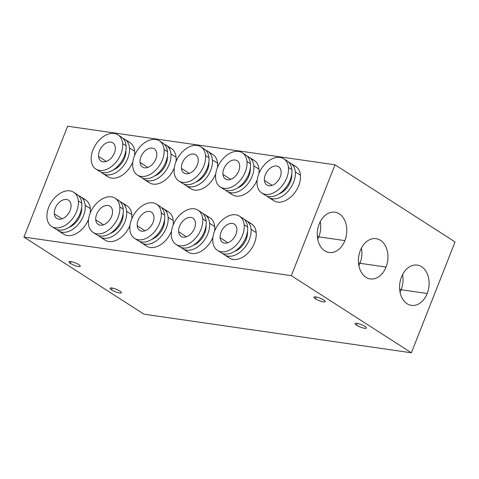 <?xml version="1.0" encoding="UTF-8"?>
<svg xmlns="http://www.w3.org/2000/svg" width="479" height="479" viewBox="0 0 479 479"><rect width="100%" height="100%" fill="white"/><g stroke="black" fill="none" stroke-linecap="round" stroke-linejoin="round"><path stroke-width="0.72" d="M143.999 314.2L23.95 237.075L291.334 275.653L411.383 352.778L143.999 314.2L23.95 237.075L67.617 126.222L23.95 237.075L291.334 275.653L411.383 352.778L143.999 314.2M356.568 325.223A6.101 1.323 -158.5 0 0 364.615 328.307A6.101 1.323 -158.5 0 0 364.95 326.433A6.101 1.323 -158.5 0 0 356.897 323.349A6.101 1.323 -158.5 0 0 356.568 325.223A6.101 1.323 -158.5 0 0 362.603 327.852A6.101 1.323 -158.5 0 0 366.435 328.061A6.101 1.323 -158.5 0 0 364.95 326.433A6.101 1.323 -158.5 0 0 358.915 323.798A6.101 1.323 -158.5 0 0 355.083 323.588A6.101 1.323 -158.5 0 0 356.568 325.223L357.28 323.409L356.568 325.223M315.404 298.776A6.101 1.323 -158.5 0 0 323.457 301.86A6.101 1.323 -158.5 0 0 323.792 299.986A6.101 1.323 -158.5 0 0 315.739 296.902A6.101 1.323 -158.5 0 0 315.404 298.776A6.101 1.323 -158.5 0 0 321.439 301.411A6.101 1.323 -158.5 0 0 325.277 301.62A6.101 1.323 -158.5 0 0 323.792 299.986A6.101 1.323 -158.5 0 0 317.757 297.357A6.101 1.323 -158.5 0 0 313.919 297.148A6.101 1.323 -158.5 0 0 315.404 298.776L316.122 296.968L315.404 298.776M111.541 289.867A6.101 1.323 -158.5 0 0 119.594 292.95A6.101 1.323 -158.5 0 0 119.93 291.076A6.101 1.323 -158.5 0 0 111.876 287.993A6.101 1.323 -158.5 0 0 111.541 289.867A6.101 1.323 -158.5 0 0 117.577 292.495A6.101 1.323 -158.5 0 0 121.415 292.711A6.101 1.323 -158.5 0 0 119.93 291.076A6.101 1.323 -158.5 0 0 113.894 288.448A6.101 1.323 -158.5 0 0 110.056 288.238A6.101 1.323 -158.5 0 0 111.541 289.867L112.254 288.053L111.541 289.867M70.383 263.426A6.101 1.323 -158.5 0 0 78.436 266.51A6.101 1.323 -158.5 0 0 78.766 264.636A6.101 1.323 -158.5 0 0 70.718 261.552A6.101 1.323 -158.5 0 0 70.383 263.426A6.101 1.323 -158.5 0 0 76.418 266.055A6.101 1.323 -158.5 0 0 80.25 266.264A6.101 1.323 -158.5 0 0 78.766 264.636A6.101 1.323 -158.5 0 0 72.73 262.007A6.101 1.323 -158.5 0 0 68.898 261.791A6.101 1.323 -158.5 0 0 70.383 263.426L71.096 261.612L70.383 263.426M455.05 241.925L411.383 352.778L455.05 241.925L335.001 164.8L291.334 275.653L335.001 164.8L67.617 126.222L335.001 164.8L455.05 241.925M360.328 250.529A20.34 14.639 -81.8 0 1 380.47 240.314A20.34 14.639 -81.8 0 1 386.056 267.054A20.34 14.639 -81.8 0 1 365.914 277.263A20.34 14.639 -81.8 0 1 360.328 250.529A20.34 14.639 98.2 0 0 370.285 278.922A20.34 14.639 98.2 0 0 386.056 267.054L359.969 263.288A20.34 14.639 98.2 0 0 361.411 248.14A20.34 14.639 -81.8 0 1 359.969 263.288L358.484 262.618L359.969 263.288A20.34 14.639 -81.8 0 1 358.885 265.677A20.34 14.639 98.2 0 0 359.969 263.288L386.056 267.054A20.34 14.639 98.2 0 0 376.099 238.656A20.34 14.639 98.2 0 0 360.328 250.529M401.492 276.97A20.34 14.639 -81.8 0 1 421.628 266.755A20.34 14.639 -81.8 0 1 427.214 293.495A20.34 14.639 -81.8 0 1 407.072 303.71A20.34 14.639 -81.8 0 1 401.492 276.97A20.34 14.639 98.2 0 0 411.449 305.363A20.34 14.639 98.2 0 0 427.214 293.495A20.34 14.639 98.2 0 0 417.257 265.103A20.34 14.639 98.2 0 0 401.492 276.97M319.17 224.082A20.34 14.639 -81.8 0 1 339.312 213.874A20.34 14.639 -81.8 0 1 344.892 240.608A20.34 14.639 -81.8 0 1 324.756 250.822A20.34 14.639 -81.8 0 1 319.17 224.082A20.34 14.639 98.2 0 0 329.127 252.481A20.34 14.639 98.2 0 0 344.892 240.608A20.34 14.639 98.2 0 0 334.935 212.215A20.34 14.639 98.2 0 0 319.17 224.082M292.903 165.273A20.34 13.418 122.7 0 1 300.447 175.17A20.34 13.418 122.7 0 1 289.927 197.743A20.34 13.418 122.7 0 1 271.491 198.599A20.34 13.418 122.7 0 0 273.778 200.701L268.629 197.396A20.34 13.418 -57.3 0 0 286.46 192.959A20.34 13.418 -57.3 0 0 295.303 171.865A20.34 13.418 122.7 0 1 285.358 193.959A20.34 13.418 122.7 0 1 267.043 196.097A20.34 13.418 -57.3 0 0 268.629 197.396M251.445 159.291A20.34 13.418 122.7 0 1 258.989 169.189A20.34 13.418 122.7 0 1 258.876 173.649A20.34 13.418 122.7 0 0 258.989 169.189L253.846 165.884A20.34 13.418 122.7 0 1 243.895 187.978A20.34 13.418 122.7 0 1 225.585 190.115A20.34 13.418 -57.3 0 0 227.172 191.414A20.34 13.418 -57.3 0 0 244.997 186.978A20.34 13.418 -57.3 0 0 253.846 165.884L258.989 169.189A20.34 13.418 122.7 0 0 254.307 160.495L249.158 157.19A20.34 13.418 -57.3 0 0 247.32 156.286A20.34 13.418 122.7 0 1 253.846 165.884A20.34 13.418 -57.3 0 0 249.158 157.19M232.315 194.719A20.34 13.418 122.7 0 0 257.199 179.835A20.34 13.418 122.7 0 1 230.034 192.618A20.34 13.418 122.7 0 0 232.315 194.719L227.172 191.414M209.982 153.31A20.34 13.418 122.7 0 1 217.532 163.207A20.34 13.418 122.7 0 1 217.418 167.668A20.34 13.418 122.7 0 0 217.532 163.207L212.389 159.902A20.34 13.418 122.7 0 1 202.437 181.996A20.34 13.418 122.7 0 1 184.128 184.128A20.34 13.418 -57.3 0 0 185.714 185.433A20.34 13.418 -57.3 0 0 203.539 180.996A20.34 13.418 -57.3 0 0 212.389 159.902L217.532 163.207A20.34 13.418 122.7 0 0 212.844 154.513L207.7 151.208A20.34 13.418 -57.3 0 0 205.856 150.304A20.34 13.418 122.7 0 1 212.389 159.902A20.34 13.418 -57.3 0 0 207.7 151.208M190.858 188.738A20.34 13.418 122.7 0 0 215.742 173.853A20.34 13.418 122.7 0 1 188.576 186.63A20.34 13.418 122.7 0 0 190.858 188.738L185.714 185.433M168.524 147.328A20.34 13.418 122.7 0 1 176.074 157.226A20.34 13.418 122.7 0 1 175.955 161.68A20.34 13.418 122.7 0 0 176.074 157.226L170.931 153.921A20.34 13.418 122.7 0 1 160.98 176.015A20.34 13.418 122.7 0 1 142.67 178.146A20.34 13.418 -57.3 0 0 144.257 179.451A20.34 13.418 -57.3 0 0 162.082 175.015A20.34 13.418 -57.3 0 0 170.931 153.921L176.074 157.226A20.34 13.418 122.7 0 0 171.386 148.532L166.243 145.227A20.34 13.418 -57.3 0 0 164.399 144.323A20.34 13.418 122.7 0 1 170.931 153.921A20.34 13.418 -57.3 0 0 166.243 145.227M149.4 182.756A20.34 13.418 122.7 0 0 174.284 167.872A20.34 13.418 122.7 0 1 147.119 180.649A20.34 13.418 122.7 0 0 149.4 182.756L144.257 179.451M127.067 141.347A20.34 13.418 122.7 0 1 134.617 151.244A20.34 13.418 122.7 0 1 134.497 155.699A20.34 13.418 122.7 0 0 134.617 151.244L129.474 147.939A20.34 13.418 122.7 0 1 119.522 170.033A20.34 13.418 122.7 0 1 101.213 172.165A20.34 13.418 -57.3 0 0 102.799 173.47A20.34 13.418 -57.3 0 0 120.624 169.033A20.34 13.418 -57.3 0 0 129.474 147.939L134.617 151.244A20.34 13.418 122.7 0 0 129.929 142.55L124.785 139.239A20.34 13.418 -57.3 0 0 122.941 138.341A20.34 13.418 122.7 0 1 129.474 147.939A20.34 13.418 -57.3 0 0 124.785 139.239M107.943 176.775A20.34 13.418 122.7 0 0 132.827 161.89A20.34 13.418 122.7 0 1 105.661 174.667A20.34 13.418 122.7 0 0 107.943 176.775L102.799 173.47M82.795 198.743A20.34 13.418 122.7 0 1 90.345 208.64A20.34 13.418 122.7 0 1 90.226 213.101A20.34 13.418 122.7 0 0 90.345 208.64L85.202 205.335A20.34 13.418 122.7 0 1 75.251 227.429A20.34 13.418 122.7 0 1 56.941 229.567A20.34 13.418 -57.3 0 0 58.528 230.866A20.34 13.418 -57.3 0 0 76.353 226.429A20.34 13.418 -57.3 0 0 85.202 205.335L90.345 208.64A20.34 13.418 122.7 0 0 85.657 199.947L80.514 196.641A20.34 13.418 -57.3 0 0 78.67 195.737A20.34 13.418 122.7 0 1 85.202 205.335A20.34 13.418 -57.3 0 0 80.514 196.641M63.671 234.171A20.34 13.418 122.7 0 0 88.555 219.286A20.34 13.418 122.7 0 1 61.39 232.07A20.34 13.418 122.7 0 0 63.671 234.171L58.528 230.866M124.259 204.725A20.34 13.418 122.7 0 1 131.803 214.622A20.34 13.418 122.7 0 1 131.689 219.083A20.34 13.418 122.7 0 0 131.803 214.622L126.66 211.317A20.34 13.418 122.7 0 1 116.708 233.411A20.34 13.418 122.7 0 1 98.399 235.548A20.34 13.418 -57.3 0 0 99.985 236.848A20.34 13.418 -57.3 0 0 117.81 232.411A20.34 13.418 -57.3 0 0 126.66 211.317L131.803 214.622A20.34 13.418 122.7 0 0 127.121 205.928L121.971 202.623A20.34 13.418 -57.3 0 0 120.127 201.719A20.34 13.418 122.7 0 1 126.66 211.317A20.34 13.418 -57.3 0 0 121.971 202.623M105.129 240.153A20.34 13.418 122.7 0 0 130.013 225.268A20.34 13.418 122.7 0 1 102.847 238.051A20.34 13.418 122.7 0 0 105.129 240.153L99.985 236.848M165.716 210.706A20.34 13.418 122.7 0 1 173.26 220.603A20.34 13.418 122.7 0 1 173.147 225.064A20.34 13.418 122.7 0 0 173.26 220.603L168.117 217.298A20.34 13.418 122.7 0 1 158.172 239.392A20.34 13.418 122.7 0 1 139.856 241.53A20.34 13.418 -57.3 0 0 141.443 242.829A20.34 13.418 -57.3 0 0 159.268 238.392A20.34 13.418 -57.3 0 0 168.117 217.298L173.26 220.603A20.34 13.418 122.7 0 0 168.578 211.91L163.429 208.605A20.34 13.418 -57.3 0 0 161.591 207.7A20.34 13.418 122.7 0 1 168.117 217.298A20.34 13.418 -57.3 0 0 163.429 208.605M146.586 246.134A20.34 13.418 122.7 0 0 171.47 231.249A20.34 13.418 122.7 0 1 144.305 244.033A20.34 13.418 122.7 0 0 146.586 246.134L141.443 242.829M207.173 216.688A20.34 13.418 122.7 0 1 214.718 226.585A20.34 13.418 122.7 0 1 214.604 231.046A20.34 13.418 122.7 0 0 214.718 226.585L209.574 223.28A20.34 13.418 122.7 0 1 199.629 245.374A20.34 13.418 122.7 0 1 181.313 247.511A20.34 13.418 -57.3 0 0 182.9 248.811A20.34 13.418 -57.3 0 0 200.731 244.374A20.34 13.418 -57.3 0 0 209.574 223.28L214.718 226.585A20.34 13.418 122.7 0 0 210.036 217.891L204.892 214.586A20.34 13.418 -57.3 0 0 203.048 213.682A20.34 13.418 122.7 0 1 209.574 223.28A20.34 13.418 -57.3 0 0 204.892 214.586M188.049 252.116A20.34 13.418 122.7 0 0 212.933 237.231A20.34 13.418 122.7 0 1 185.762 250.014A20.34 13.418 122.7 0 0 188.049 252.116L182.9 248.811M248.631 222.669A20.34 13.418 122.7 0 1 256.181 232.566A20.34 13.418 122.7 0 1 245.661 255.139A20.34 13.418 122.7 0 1 227.22 255.996A20.34 13.418 122.7 0 0 229.507 258.097L224.358 254.792A20.34 13.418 -57.3 0 0 242.188 250.361A20.34 13.418 -57.3 0 0 251.032 229.261A20.34 13.418 122.7 0 1 241.087 251.355A20.34 13.418 122.7 0 1 222.771 253.493A20.34 13.418 -57.3 0 0 224.358 254.792M400.043 292.118A20.34 14.639 98.2 0 0 401.127 289.729L399.642 289.065L401.127 289.729A20.34 14.639 98.2 0 0 402.576 274.581A20.34 14.639 -81.8 0 1 401.127 289.729L427.214 293.495L401.127 289.729A20.34 14.639 -81.8 0 1 400.043 292.118M317.721 239.237A20.34 14.639 98.2 0 0 318.81 236.848L317.32 236.177L318.81 236.848A20.34 14.639 98.2 0 0 320.253 221.693A20.34 14.639 -81.8 0 1 318.81 236.848L344.892 240.608L318.81 236.848A20.34 14.639 -81.8 0 1 317.721 239.237M279.209 179.038A10.849 7.155 -57.3 0 0 278.323 180.421A10.849 7.155 122.7 0 1 279.209 179.038M281.125 171.386A10.849 7.155 -57.3 0 0 278.628 166.746A10.849 7.155 -57.3 0 0 269.12 169.111A10.849 7.155 -57.3 0 0 264.402 180.361L272.156 185.349L264.402 180.361A10.849 7.155 -57.3 0 0 266.899 185.002A10.849 7.155 -57.3 0 0 276.407 182.637A10.849 7.155 -57.3 0 0 281.125 171.386A10.849 7.155 -57.3 0 0 271.94 167.039A10.849 7.155 -57.3 0 0 264.402 180.361A10.849 7.155 -57.3 0 0 273.593 184.714A10.849 7.155 -57.3 0 0 281.125 171.386M288.442 167.458A20.34 13.418 122.7 0 1 274.317 192.444A20.34 13.418 122.7 0 1 257.085 184.289A20.34 13.418 122.7 0 1 271.216 159.303A20.34 13.418 122.7 0 1 288.442 167.458L291.873 169.662A20.34 13.418 122.7 0 1 283.029 190.756A20.34 13.418 122.7 0 1 265.198 195.192A20.34 13.418 122.7 0 1 263.612 193.893A20.34 13.418 122.7 0 0 281.927 191.756A20.34 13.418 122.7 0 0 291.873 169.662L288.442 167.458A20.34 13.418 -57.3 0 0 283.76 158.765A20.34 13.418 -57.3 0 0 265.929 163.195A20.34 13.418 -57.3 0 0 257.085 184.289A20.34 13.418 -57.3 0 0 261.774 192.989A20.34 13.418 -57.3 0 0 279.598 188.552A20.34 13.418 -57.3 0 0 288.442 167.458M283.76 158.765L287.19 160.968A20.34 13.418 122.7 0 1 291.873 169.662A20.34 13.418 122.7 0 0 285.346 160.064M291.771 174.021A15.729 10.376 122.7 0 1 278.976 193.935A15.729 10.376 -57.3 0 0 291.771 174.021M290.615 163.171L295.765 166.476A20.34 13.418 122.7 0 1 300.447 175.17L295.303 171.865A20.34 13.418 -57.3 0 0 290.615 163.171A20.34 13.418 -57.3 0 0 288.777 162.267A20.34 13.418 122.7 0 1 295.303 171.865L300.447 175.17A20.34 13.418 122.7 0 1 291.603 196.264A20.34 13.418 122.7 0 1 273.778 200.701M237.752 173.057A10.849 7.155 -57.3 0 0 236.866 174.44A10.849 7.155 122.7 0 1 237.752 173.057M239.668 165.405A10.849 7.155 -57.3 0 0 237.171 160.764A10.849 7.155 -57.3 0 0 227.663 163.129A10.849 7.155 -57.3 0 0 222.945 174.38L230.698 179.368L222.945 174.38A10.849 7.155 -57.3 0 0 225.441 179.02A10.849 7.155 -57.3 0 0 234.95 176.655A10.849 7.155 -57.3 0 0 239.668 165.405A10.849 7.155 -57.3 0 0 230.477 161.058A10.849 7.155 -57.3 0 0 222.945 174.38A10.849 7.155 -57.3 0 0 232.135 178.733A10.849 7.155 -57.3 0 0 239.668 165.405M246.984 161.477A20.34 13.418 122.7 0 1 232.854 186.463A20.34 13.418 122.7 0 1 215.628 178.308A20.34 13.418 122.7 0 1 229.758 153.322A20.34 13.418 122.7 0 1 246.984 161.477L250.415 163.68A20.34 13.418 122.7 0 1 241.572 184.774A20.34 13.418 122.7 0 1 223.741 189.211A20.34 13.418 122.7 0 1 222.154 187.912A20.34 13.418 122.7 0 0 240.47 185.774A20.34 13.418 122.7 0 0 250.415 163.68L246.984 161.477A20.34 13.418 -57.3 0 0 242.302 152.783A20.34 13.418 -57.3 0 0 224.471 157.214A20.34 13.418 -57.3 0 0 215.628 178.308A20.34 13.418 -57.3 0 0 220.31 187.008A20.34 13.418 -57.3 0 0 238.141 182.571A20.34 13.418 -57.3 0 0 246.984 161.477M242.302 152.783L245.727 154.986A20.34 13.418 122.7 0 1 250.415 163.68A20.34 13.418 122.7 0 0 243.889 154.082M250.313 168.039A15.729 10.376 122.7 0 1 237.518 187.954A15.729 10.376 -57.3 0 0 250.313 168.039M196.294 167.075A10.849 7.155 -57.3 0 0 195.408 168.458A10.849 7.155 122.7 0 1 196.294 167.075M198.21 159.423A10.849 7.155 -57.3 0 0 195.713 154.783A10.849 7.155 -57.3 0 0 186.205 157.148A10.849 7.155 -57.3 0 0 181.487 168.398L189.241 173.386L181.487 168.398A10.849 7.155 -57.3 0 0 183.984 173.039A10.849 7.155 -57.3 0 0 193.492 170.674A10.849 7.155 -57.3 0 0 198.21 159.423A10.849 7.155 -57.3 0 0 189.019 155.076A10.849 7.155 -57.3 0 0 181.487 168.398A10.849 7.155 -57.3 0 0 190.672 172.751A10.849 7.155 -57.3 0 0 198.21 159.423M205.527 155.495A20.34 13.418 122.7 0 1 191.396 180.481A20.34 13.418 122.7 0 1 174.17 172.326A20.34 13.418 122.7 0 1 188.295 147.34A20.34 13.418 122.7 0 1 205.527 155.495L208.958 157.699A20.34 13.418 122.7 0 1 200.108 178.793A20.34 13.418 122.7 0 1 182.283 183.229A20.34 13.418 122.7 0 1 180.697 181.924A20.34 13.418 122.7 0 0 199.007 179.793A20.34 13.418 122.7 0 0 208.958 157.699L205.527 155.495A20.34 13.418 -57.3 0 0 200.839 146.802A20.34 13.418 -57.3 0 0 183.014 151.232A20.34 13.418 -57.3 0 0 174.17 172.326A20.34 13.418 -57.3 0 0 178.853 181.026A20.34 13.418 -57.3 0 0 196.683 176.589A20.34 13.418 -57.3 0 0 205.527 155.495M200.839 146.802L204.27 149.005A20.34 13.418 122.7 0 1 208.958 157.699A20.34 13.418 122.7 0 0 202.431 148.101M208.856 162.058A15.729 10.376 122.7 0 1 196.061 181.966A15.729 10.376 -57.3 0 0 208.856 162.058M154.837 161.094A10.849 7.155 -57.3 0 0 153.951 162.477A10.849 7.155 122.7 0 1 154.837 161.094M156.753 153.442A10.849 7.155 -57.3 0 0 154.25 148.801A10.849 7.155 -57.3 0 0 144.748 151.166A10.849 7.155 -57.3 0 0 140.03 162.417L147.783 167.399L140.03 162.417A10.849 7.155 -57.3 0 0 142.526 167.057A10.849 7.155 -57.3 0 0 152.035 164.692A10.849 7.155 -57.3 0 0 156.753 153.442A10.849 7.155 -57.3 0 0 147.562 149.095A10.849 7.155 -57.3 0 0 140.03 162.417A10.849 7.155 -57.3 0 0 149.214 166.77A10.849 7.155 -57.3 0 0 156.753 153.442M164.069 149.514A20.34 13.418 122.7 0 1 149.939 174.5A20.34 13.418 122.7 0 1 132.707 166.345A20.34 13.418 122.7 0 1 146.837 141.359A20.34 13.418 122.7 0 1 164.069 149.514L167.5 151.717A20.34 13.418 122.7 0 1 158.651 172.811A20.34 13.418 122.7 0 1 140.826 177.248A20.34 13.418 122.7 0 1 139.239 175.943A20.34 13.418 122.7 0 0 157.549 173.811A20.34 13.418 122.7 0 0 167.5 151.717L164.069 149.514A20.34 13.418 -57.3 0 0 159.381 140.814A20.34 13.418 -57.3 0 0 141.556 145.251A20.34 13.418 -57.3 0 0 132.707 166.345A20.34 13.418 -57.3 0 0 137.395 175.045A20.34 13.418 -57.3 0 0 155.22 170.608A20.34 13.418 -57.3 0 0 164.069 149.514M159.381 140.814L162.812 143.017A20.34 13.418 122.7 0 1 167.5 151.717A20.34 13.418 122.7 0 0 160.968 142.119M167.399 156.076A15.729 10.376 122.7 0 1 154.603 175.985A15.729 10.376 -57.3 0 0 167.399 156.076M113.379 155.112A10.849 7.155 -57.3 0 0 112.487 156.495A10.849 7.155 122.7 0 1 113.379 155.112M115.295 147.46A10.849 7.155 -57.3 0 0 112.793 142.82A10.849 7.155 -57.3 0 0 103.284 145.185A10.849 7.155 -57.3 0 0 98.566 156.435L106.326 161.417L98.566 156.435A10.849 7.155 -57.3 0 0 101.069 161.076A10.849 7.155 -57.3 0 0 110.577 158.711A10.849 7.155 -57.3 0 0 115.295 147.46A10.849 7.155 -57.3 0 0 106.104 143.113A10.849 7.155 -57.3 0 0 98.566 156.435A10.849 7.155 -57.3 0 0 107.757 160.782A10.849 7.155 -57.3 0 0 115.295 147.46M122.612 143.532A20.34 13.418 122.7 0 1 108.482 168.518A20.34 13.418 122.7 0 1 91.249 160.363A20.34 13.418 122.7 0 1 105.38 135.377A20.34 13.418 122.7 0 1 122.612 143.532L126.043 145.736A20.34 13.418 122.7 0 1 117.193 166.83A20.34 13.418 122.7 0 1 99.369 171.266A20.34 13.418 122.7 0 1 97.782 169.961A20.34 13.418 122.7 0 0 116.092 167.83A20.34 13.418 122.7 0 0 126.043 145.736L122.612 143.532A20.34 13.418 -57.3 0 0 117.924 134.833A20.34 13.418 -57.3 0 0 100.099 139.269A20.34 13.418 -57.3 0 0 91.249 160.363A20.34 13.418 -57.3 0 0 95.938 169.063A20.34 13.418 -57.3 0 0 113.763 164.626A20.34 13.418 -57.3 0 0 122.612 143.532M117.924 134.833L121.355 137.036A20.34 13.418 122.7 0 1 126.043 145.736A20.34 13.418 122.7 0 0 119.51 136.138M125.935 150.095A15.729 10.376 122.7 0 1 113.146 170.003A15.729 10.376 -57.3 0 0 125.935 150.095M234.938 236.434A10.849 7.155 -57.3 0 0 234.051 237.818A10.849 7.155 122.7 0 1 234.938 236.434M236.854 228.782A10.849 7.155 -57.3 0 0 234.357 224.148A10.849 7.155 -57.3 0 0 224.849 226.507A10.849 7.155 -57.3 0 0 220.13 237.764L227.89 242.745L220.13 237.764A10.849 7.155 -57.3 0 0 222.633 242.398A10.849 7.155 -57.3 0 0 232.135 240.033A10.849 7.155 -57.3 0 0 236.854 228.782A10.849 7.155 -57.3 0 0 227.669 224.435A10.849 7.155 -57.3 0 0 220.13 237.764A10.849 7.155 -57.3 0 0 229.321 242.111A10.849 7.155 -57.3 0 0 236.854 228.782M244.176 224.855A20.34 13.418 122.7 0 1 230.046 249.84A20.34 13.418 122.7 0 1 212.814 241.691A20.34 13.418 122.7 0 1 226.944 216.7A20.34 13.418 122.7 0 1 244.176 224.855L247.601 227.058A20.34 13.418 122.7 0 1 238.758 248.152A20.34 13.418 122.7 0 1 220.933 252.589A20.34 13.418 122.7 0 1 219.34 251.289A20.34 13.418 122.7 0 0 237.656 249.152A20.34 13.418 122.7 0 0 247.601 227.058L244.176 224.855A20.34 13.418 -57.3 0 0 239.488 216.161A20.34 13.418 -57.3 0 0 221.663 220.591A20.34 13.418 -57.3 0 0 212.814 241.691A20.34 13.418 -57.3 0 0 217.502 250.385A20.34 13.418 -57.3 0 0 235.327 245.949A20.34 13.418 -57.3 0 0 244.176 224.855M239.488 216.161L242.919 218.364A20.34 13.418 122.7 0 1 247.601 227.058A20.34 13.418 122.7 0 0 241.075 217.46M247.499 231.417A15.729 10.376 122.7 0 1 234.71 251.331A15.729 10.376 -57.3 0 0 247.499 231.417M246.35 220.568L251.493 223.873A20.34 13.418 122.7 0 1 256.181 232.566L251.032 229.261A20.34 13.418 -57.3 0 0 246.35 220.568A20.34 13.418 -57.3 0 0 244.506 219.663A20.34 13.418 122.7 0 1 251.032 229.261L256.181 232.566A20.34 13.418 122.7 0 1 247.332 253.666A20.34 13.418 122.7 0 1 229.507 258.097M193.48 230.453A10.849 7.155 -57.3 0 0 192.594 231.836A10.849 7.155 122.7 0 1 193.48 230.453M195.396 222.801A10.849 7.155 -57.3 0 0 192.899 218.161A10.849 7.155 -57.3 0 0 183.391 220.526A10.849 7.155 -57.3 0 0 178.673 231.782L186.427 236.764L178.673 231.782A10.849 7.155 -57.3 0 0 181.17 236.416A10.849 7.155 -57.3 0 0 190.678 234.051A10.849 7.155 -57.3 0 0 195.396 222.801A10.849 7.155 -57.3 0 0 186.211 218.454A10.849 7.155 -57.3 0 0 178.673 231.782A10.849 7.155 -57.3 0 0 187.864 236.129A10.849 7.155 -57.3 0 0 195.396 222.801M202.713 218.873A20.34 13.418 122.7 0 1 188.588 243.859A20.34 13.418 122.7 0 1 171.356 235.71A20.34 13.418 122.7 0 1 185.487 210.718A20.34 13.418 122.7 0 1 202.713 218.873L206.144 221.076A20.34 13.418 122.7 0 1 197.3 242.17A20.34 13.418 122.7 0 1 179.469 246.607A20.34 13.418 122.7 0 1 177.883 245.308A20.34 13.418 122.7 0 0 196.198 243.17A20.34 13.418 122.7 0 0 206.144 221.076L202.713 218.873A20.34 13.418 -57.3 0 0 198.031 210.179A20.34 13.418 -57.3 0 0 180.2 214.61A20.34 13.418 -57.3 0 0 171.356 235.71A20.34 13.418 -57.3 0 0 176.044 244.404A20.34 13.418 -57.3 0 0 193.869 239.967A20.34 13.418 -57.3 0 0 202.713 218.873M198.031 210.179L201.461 212.383A20.34 13.418 122.7 0 1 206.144 221.076A20.34 13.418 122.7 0 0 199.617 211.478M206.042 225.435A15.729 10.376 122.7 0 1 193.247 245.35A15.729 10.376 -57.3 0 0 206.042 225.435M152.023 224.471A10.849 7.155 -57.3 0 0 151.136 225.854A10.849 7.155 122.7 0 1 152.023 224.471M153.939 216.819A10.849 7.155 -57.3 0 0 151.442 212.179A10.849 7.155 -57.3 0 0 141.934 214.544A10.849 7.155 -57.3 0 0 137.216 225.795L144.969 230.782L137.216 225.795A10.849 7.155 -57.3 0 0 139.712 230.435A10.849 7.155 -57.3 0 0 149.22 228.07A10.849 7.155 -57.3 0 0 153.939 216.819A10.849 7.155 -57.3 0 0 144.748 212.472A10.849 7.155 -57.3 0 0 137.216 225.795A10.849 7.155 -57.3 0 0 146.406 230.148A10.849 7.155 -57.3 0 0 153.939 216.819M161.255 212.892A20.34 13.418 122.7 0 1 147.131 237.877A20.34 13.418 122.7 0 1 129.899 229.728A20.34 13.418 122.7 0 1 144.029 204.737A20.34 13.418 122.7 0 1 161.255 212.892L164.686 215.095A20.34 13.418 122.7 0 1 155.843 236.189A20.34 13.418 122.7 0 1 138.012 240.626A20.34 13.418 122.7 0 1 136.425 239.326A20.34 13.418 122.7 0 0 154.741 237.189A20.34 13.418 122.7 0 0 164.686 215.095L161.255 212.892A20.34 13.418 -57.3 0 0 156.573 204.198A20.34 13.418 -57.3 0 0 138.742 208.628A20.34 13.418 -57.3 0 0 129.899 229.728A20.34 13.418 -57.3 0 0 134.581 238.422A20.34 13.418 -57.3 0 0 152.412 233.986A20.34 13.418 -57.3 0 0 161.255 212.892M156.573 204.198L160.004 206.401A20.34 13.418 122.7 0 1 164.686 215.095A20.34 13.418 122.7 0 0 158.16 205.497M164.584 219.454A15.729 10.376 122.7 0 1 151.789 239.368A15.729 10.376 -57.3 0 0 164.584 219.454M110.565 218.49A10.849 7.155 -57.3 0 0 109.679 219.873A10.849 7.155 122.7 0 1 110.565 218.49M112.481 210.838A10.849 7.155 -57.3 0 0 109.984 206.198A10.849 7.155 -57.3 0 0 100.476 208.563A10.849 7.155 -57.3 0 0 95.758 219.813L103.512 224.801L95.758 219.813A10.849 7.155 -57.3 0 0 98.255 224.453A10.849 7.155 -57.3 0 0 107.763 222.088A10.849 7.155 -57.3 0 0 112.481 210.838A10.849 7.155 -57.3 0 0 103.29 206.491A10.849 7.155 -57.3 0 0 95.758 219.813A10.849 7.155 -57.3 0 0 104.949 224.166A10.849 7.155 -57.3 0 0 112.481 210.838M119.798 206.91A20.34 13.418 122.7 0 1 105.667 231.896A20.34 13.418 122.7 0 1 88.441 223.747A20.34 13.418 122.7 0 1 102.566 198.755A20.34 13.418 122.7 0 1 119.798 206.91L123.229 209.113A20.34 13.418 122.7 0 1 114.379 230.207A20.34 13.418 122.7 0 1 96.554 234.644A20.34 13.418 122.7 0 1 94.968 233.345A20.34 13.418 122.7 0 0 113.278 231.207A20.34 13.418 122.7 0 0 123.229 209.113L119.798 206.91A20.34 13.418 -57.3 0 0 115.11 198.216A20.34 13.418 -57.3 0 0 97.285 202.647A20.34 13.418 -57.3 0 0 88.441 223.747A20.34 13.418 -57.3 0 0 93.124 232.441A20.34 13.418 -57.3 0 0 110.954 228.004A20.34 13.418 -57.3 0 0 119.798 206.91M115.11 198.216L118.541 200.42A20.34 13.418 122.7 0 1 123.229 209.113A20.34 13.418 122.7 0 0 116.702 199.515M123.127 213.472A15.729 10.376 122.7 0 1 110.332 233.387A15.729 10.376 -57.3 0 0 123.127 213.472M69.108 212.508A10.849 7.155 -57.3 0 0 68.222 213.891A10.849 7.155 122.7 0 1 69.108 212.508M71.024 204.856A10.849 7.155 -57.3 0 0 68.521 200.216A10.849 7.155 -57.3 0 0 59.019 202.581A10.849 7.155 -57.3 0 0 54.301 213.832L62.054 218.819L54.301 213.832A10.849 7.155 -57.3 0 0 56.797 218.472A10.849 7.155 -57.3 0 0 66.306 216.107A10.849 7.155 -57.3 0 0 71.024 204.856A10.849 7.155 -57.3 0 0 61.833 200.509A10.849 7.155 -57.3 0 0 54.301 213.832A10.849 7.155 -57.3 0 0 63.485 218.184A10.849 7.155 -57.3 0 0 71.024 204.856M78.34 200.929A20.34 13.418 122.7 0 1 64.21 225.914A20.34 13.418 122.7 0 1 46.978 217.759A20.34 13.418 122.7 0 1 61.108 192.774A20.34 13.418 122.7 0 1 78.34 200.929L81.771 203.132A20.34 13.418 122.7 0 1 72.922 224.226A20.34 13.418 122.7 0 1 55.097 228.663A20.34 13.418 122.7 0 1 53.51 227.363A20.34 13.418 122.7 0 0 71.82 225.226A20.34 13.418 122.7 0 0 81.771 203.132L78.34 200.929A20.34 13.418 -57.3 0 0 73.652 192.235A20.34 13.418 -57.3 0 0 55.827 196.665A20.34 13.418 -57.3 0 0 46.978 217.759A20.34 13.418 -57.3 0 0 51.666 226.459A20.34 13.418 -57.3 0 0 69.491 222.022A20.34 13.418 -57.3 0 0 78.34 200.929M73.652 192.235L77.083 194.438A20.34 13.418 122.7 0 1 81.771 203.132A20.34 13.418 122.7 0 0 75.239 193.534M81.669 207.491A15.729 10.376 122.7 0 1 68.874 227.405A15.729 10.376 -57.3 0 0 81.669 207.491M261.774 192.989L265.198 195.192M220.31 187.008L223.741 189.211M178.853 181.026L182.283 183.229M137.395 175.045L140.826 177.248M95.938 169.063L99.369 171.266M217.502 250.385L220.933 252.589M176.044 244.404L179.469 246.607M134.581 238.422L138.012 240.626M93.124 232.441L96.554 234.644M51.666 226.459L55.097 228.663"/></g></svg>
